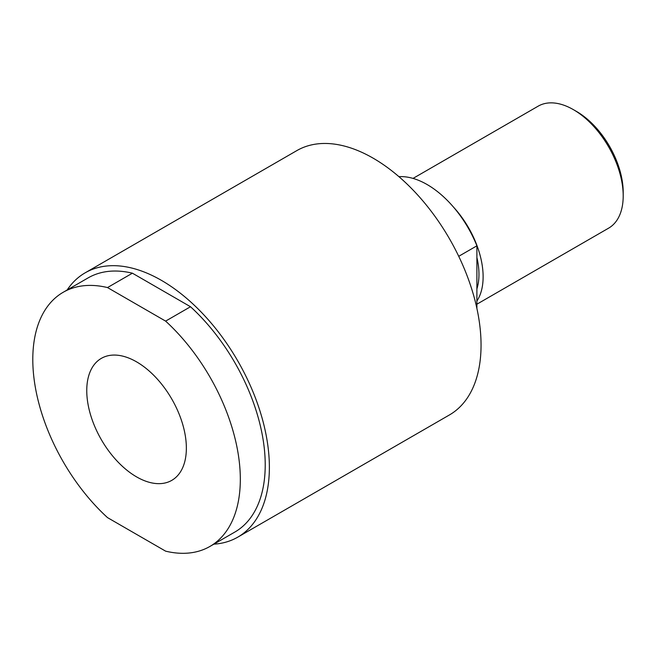 <?xml version="1.0" encoding="UTF-8"?>
<svg xmlns="http://www.w3.org/2000/svg" width="656" height="656" viewBox="0 0 656 656"><rect width="100%" height="100%" fill="white"/><g stroke="black" fill="none" stroke-linecap="round" stroke-linejoin="round"><path stroke-width="0.98" d="M186.361 448.114A70.438 40.664 60 0 1 171.774 480.364A70.438 40.664 60 0 1 101.344 439.692A70.438 40.664 60 0 1 101.344 358.365A70.438 40.664 60 0 1 155.62 377.233A70.438 40.664 60 0 1 186.361 448.114M107.502 287.566A146.739 84.722 -120 0 0 63.189 292.281A146.739 84.722 -120 0 0 107.502 517.609L165.615 551.155A146.739 84.722 -120 0 0 209.928 546.44A146.739 84.722 -120 0 0 165.615 321.112L107.502 287.566L132.405 273.191L190.511 306.737L165.615 321.112M190.511 306.737A146.739 84.722 60 0 1 234.832 532.065L209.928 546.44M63.189 292.281L88.093 277.906A146.739 84.722 60 0 1 132.405 273.191M213.872 544.168A152.61 88.109 -120 0 0 237.767 537.149A152.61 88.109 -120 0 0 237.767 360.931A152.61 88.109 -120 0 0 85.157 272.822A152.61 88.109 -120 0 0 67.133 290.001M85.157 272.822L296.832 150.609A152.61 88.109 60 0 1 449.442 238.718A152.61 88.109 60 0 1 449.442 414.945L237.767 537.149M398.93 176.677A82.172 47.445 60 0 1 476.896 245.82L458.724 256.307M476.896 308.459L476.896 245.82M623.2 195.914L623.2 192.315A66.035 38.122 -120 0 0 576.509 111.446L573.393 109.642A70.438 40.664 60 0 1 623.2 195.914A70.438 40.664 60 0 1 608.612 228.157L476.896 304.204M476.896 301.03A70.438 40.664 -120 0 0 453.501 207.107M413.034 178.407L538.174 106.157A70.438 40.664 60 0 1 573.393 109.642L576.509 111.446M476.896 288.902A64.567 37.277 -120 0 0 476.896 257.48"/></g></svg>
